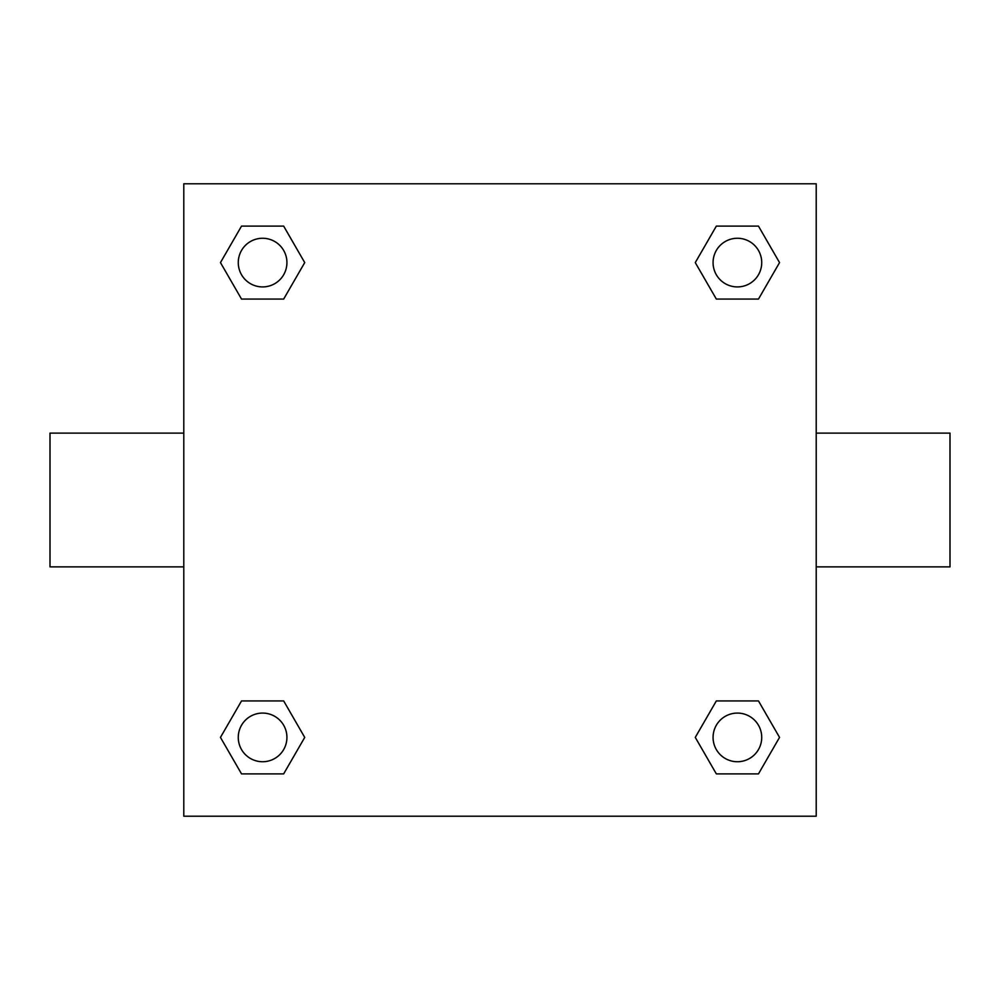 <?xml version="1.0" encoding="UTF-8"?>
<svg xmlns="http://www.w3.org/2000/svg" width="1000" height="1000" viewBox="0 0 1000 1000"><rect width="100%" height="100%" fill="white"/><g stroke="black" fill="none" stroke-linecap="round" stroke-linejoin="round"><path stroke-width="1.5" d="M283.663 299.075L241.525 299.075L220.463 262.6L241.525 226.112L283.663 226.112L304.725 262.6L283.663 299.075L241.525 299.075L271.788 299.075M271.788 700.925L283.663 700.925L304.725 737.4L283.663 773.888L241.525 773.888L220.463 737.4L241.525 700.925L283.663 700.925M728.213 299.075L716.338 299.075L695.275 262.6L716.338 226.112L758.475 226.112L779.538 262.6L758.475 299.075L716.338 299.075M716.338 700.925L758.475 700.925L779.538 737.4L758.475 773.888L716.338 773.888L695.275 737.4L716.338 700.925L758.475 700.925L728.213 700.925M816.213 566.888L950 566.888L950 433.113L816.213 433.113M183.787 433.113L50 433.113L50 566.888L183.787 566.888M183.787 183.787L816.213 183.787L816.213 816.213L183.787 816.213L183.787 183.787M758.475 773.888L716.338 773.888L758.475 773.888M761.725 737.4A24.325 24.325 0 0 0 725.238 716.338A24.325 24.325 0 0 0 725.238 758.475A24.325 24.325 0 0 0 761.725 737.4M283.663 773.888L241.525 773.888L283.663 773.888M286.925 737.4A24.325 24.325 0 0 0 250.438 716.338A24.325 24.325 0 0 0 250.438 758.475A24.325 24.325 0 0 0 286.925 737.4M716.338 226.112L758.475 226.112L716.338 226.112M761.725 262.6A24.325 24.325 0 0 0 725.238 241.525A24.325 24.325 0 0 0 725.238 283.663A24.325 24.325 0 0 0 761.725 262.6M241.525 226.112L283.663 226.112L241.525 226.112M286.925 262.6A24.325 24.325 0 0 0 250.438 241.525A24.325 24.325 0 0 0 250.438 283.663A24.325 24.325 0 0 0 286.925 262.6"/></g></svg>
